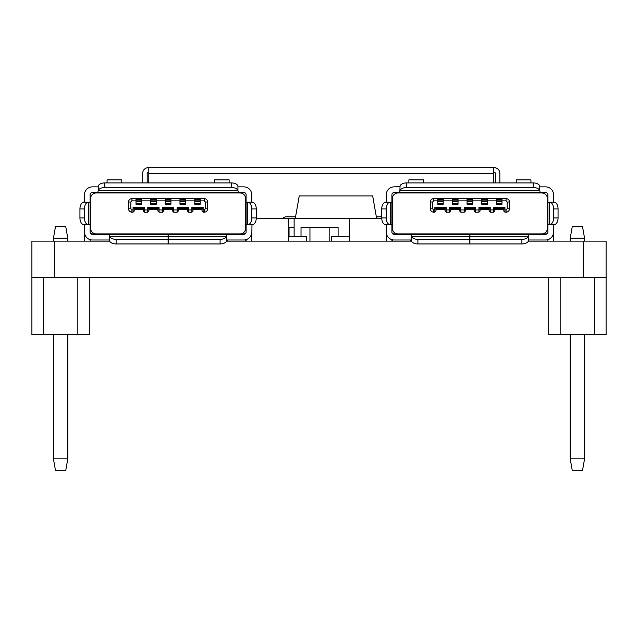 <?xml version="1.0" encoding="UTF-8"?>
<svg xmlns="http://www.w3.org/2000/svg" width="638" height="638" viewBox="0 0 638 638"><rect width="100%" height="100%" fill="white"/><g stroke="black" fill="none" stroke-linecap="round" stroke-linejoin="round"><path stroke-width="0.96" d="M43.384 277.291L43.384 334.711L89.32 334.711L89.32 277.291M43.384 334.711L31.9 334.711L31.9 241.124L109.608 241.124M77.836 334.711L77.836 277.291M560.164 277.291L560.164 334.711L606.1 334.711L606.1 277.291L583.491 277.291L583.491 241.124L606.1 241.124L606.1 277.291M560.164 334.711L548.68 334.711L548.68 277.291M594.616 334.711L594.616 277.291M226.594 241.124L411.406 241.124M528.392 241.124L583.491 241.124M54.509 241.124L54.509 277.291L583.491 277.291M54.509 277.291L31.9 277.291M53.432 458.866L55.458 470.35L65.762 470.35L67.787 458.866L53.432 458.866L53.432 334.711M53.432 241.124L53.432 238.253L55.458 226.769L65.762 226.769L67.787 238.253L53.432 238.253M67.787 458.866L67.787 334.711M67.787 241.124L67.787 238.253M570.212 458.866L572.238 470.35L582.542 470.35L584.567 458.866L570.212 458.866L570.212 334.711M570.212 241.124L570.212 238.253L572.238 226.769L582.542 226.769L584.567 238.253L570.212 238.253M584.567 458.866L584.567 334.711M584.567 241.124L584.567 238.253M115.542 233.891L115.542 234.337M522.458 233.891L522.458 234.337M493.732 167.65L493.732 173.321L148.79 173.321L148.79 167.65L494.179 167.65A5.67 5.67 0 0 1 499.849 173.321L499.849 182.907M493.732 172.172L494.179 172.172A1.148 1.148 0 0 1 495.327 173.321L495.327 182.907M147.195 182.907L147.195 173.321A1.148 1.148 0 0 1 148.343 172.172L148.79 172.172M148.79 167.65L148.343 167.65A5.67 5.67 0 0 0 142.673 173.321L142.673 182.907M148.79 173.321L148.79 182.907M493.732 182.907L493.732 173.321M295.266 218.515L299.246 195.906L372.664 195.906L376.643 218.515M376.348 216.816L381.731 216.816M295.561 216.816L286.518 216.816A5.654 5.654 0 0 0 282.482 218.515M256.253 218.515L294.134 218.515L294.134 236.602M294.134 218.515L349.52 218.515L349.52 241.124M288.48 218.515L288.48 241.124M245.526 239.808L245.526 241.124M126.85 233.891L126.85 234.337M227.447 239.992L227.447 241.124M288.48 236.602L306.567 236.602L306.567 241.124M349.52 236.602L331.433 236.602L331.433 241.124M392.474 239.808L392.474 241.124M381.747 218.515L349.52 218.515M410.553 239.992L410.553 241.124M420.729 233.891L420.729 234.337M288.48 227.559L289.046 227.559L289.046 236.602L289.046 227.559L294.134 227.559M301.024 236.602L301.024 227.559L309.956 227.559L309.956 241.124L309.956 227.559L329.176 227.559L329.176 241.124L329.176 227.559L338.1 227.559L338.1 236.602M150.584 203.594L150.584 204.272L156.238 204.272L156.238 203.594L150.584 203.594M204.272 209.926L204.272 212.183A3.389 3.389 0 0 0 207.661 208.793L205.404 208.793L204.272 209.926L203.139 209.926L203.139 212.183L202.015 211.058L203.139 212.183L204.272 212.183A3.389 3.389 0 0 0 207.661 208.793L207.661 202.015A3.389 3.389 0 0 0 204.272 198.625L156.238 198.625L156.238 200.882L150.584 200.882L150.584 198.625L131.93 198.625L131.93 200.882L136.006 200.882L136.006 198.625M156.238 201.56L150.584 201.56M192.971 209.695L202.015 209.695M172.627 211.058L173.751 212.183L172.627 211.058L172.627 208.57L163.583 208.57L163.583 209.695L172.627 209.695M170.928 198.625L170.928 200.882L179.972 200.882L179.972 204.272L185.626 204.272L185.626 203.594L179.972 203.594L179.972 204.272L185.626 204.272L185.626 200.882L179.972 200.882L179.972 198.625M185.626 201.56L179.972 201.56M185.626 198.625L185.626 200.882L194.781 200.882L194.781 204.272L200.204 204.272L200.204 203.594L194.781 203.594L194.781 204.272L200.204 204.272L200.204 200.882L194.781 200.882L194.781 198.625M200.204 201.56L194.781 201.56M147.761 212.183L147.761 209.926L144.363 209.926L144.363 212.183L143.239 211.058L144.363 212.183L147.761 212.183L148.885 211.058L148.885 208.57L157.929 208.57L157.929 209.695L148.885 209.695M141.429 198.625L141.429 200.882L150.584 200.882L150.584 204.272L156.238 204.272L156.238 200.882L165.274 200.882L165.274 204.272L170.928 204.272L170.928 203.594L165.274 203.594L165.274 204.272L170.928 204.272L170.928 200.882L165.274 200.882L165.274 198.625M165.274 201.56L170.928 201.56M143.239 211.058L143.239 209.926L144.363 209.926L144.363 207.438L143.239 208.57L143.239 209.695L134.195 209.695M178.273 209.695L187.317 209.695M136.006 203.594L136.006 204.272L141.429 204.272L141.429 203.594L136.006 203.594M141.429 200.882L136.006 200.882L136.006 204.272L141.429 204.272L141.429 200.882M141.429 201.56L136.006 201.56M84.463 202.126L84.463 194.781A7.911 7.911 0 0 1 92.374 186.862L98.021 186.862M238.181 186.862L243.836 186.862A7.911 7.911 0 0 1 251.747 194.781L251.747 202.126M246.093 232.192L246.093 232.08A2.257 2.257 0 0 1 243.836 234.337L92.374 234.337A2.257 2.257 0 0 1 90.11 232.08L90.11 194.781A2.257 2.257 0 0 1 92.374 192.517L243.836 192.517A2.257 2.257 0 0 1 246.093 194.781L246.093 224.736L247.656 224.736A6.779 4.123 -90 0 0 251.779 217.949L251.779 208.905A6.779 4.123 -90 0 0 247.656 202.126L246.093 202.126M98.268 185.802L98.268 190.395A6.779 3.956 0 0 1 104.807 187.5L231.403 187.5A6.779 3.956 0 0 1 237.934 190.395L237.934 185.802A6.779 3.956 180 0 0 231.403 182.907L104.807 182.907A6.779 3.956 180 0 0 98.268 185.802M107.064 182.907L107.064 179.86L121.762 179.86L121.762 182.907M214.448 182.907L214.448 179.86L229.138 179.86L229.138 182.907M251.747 241.124L251.978 224.736M238.181 191.336L238.181 192.517M98.021 192.517L98.021 191.336M84.463 224.736L84.463 241.124M129.673 192.971L129.673 192.517M156.796 192.971L156.796 192.517M179.406 192.517L179.406 192.971M206.537 192.517L206.537 192.971M246.093 241.124L246.093 239.665M246.093 232.08L246.093 224.736M245.638 198.394L246.093 198.394M251.747 232.08A7.911 7.911 0 0 1 243.836 239.992L226.881 239.992M90.11 241.124L90.11 239.665M109.329 239.992L92.374 239.992A7.911 7.911 0 0 1 84.463 232.08M90.11 198.394L90.564 198.394M246.093 210.827L245.646 210.827M247.656 224.736L252.146 224.736A6.779 4.123 -90 0 0 256.269 217.949L256.269 208.905A6.779 4.123 -90 0 0 252.146 202.126L247.656 202.126M90.564 210.827L90.11 210.827M79.941 208.905L84.423 208.905A6.779 4.123 -90 0 1 88.546 202.126L84.064 202.126A6.779 4.123 90 0 0 79.941 208.905L79.941 217.949A6.779 4.123 90 0 0 84.064 224.736L88.546 224.736A6.779 4.123 -90 0 1 84.423 217.949L79.941 217.949M88.546 224.736L90.11 224.736M90.11 202.126L88.546 202.126M168.328 234.337L168.328 236.459L226.634 236.459A6.779 3.956 180 0 1 220.094 239.354L220.094 243.947A6.779 3.956 0 0 0 226.634 241.052L226.881 234.337M168.328 236.459L168.328 243.947L220.094 243.947M226.634 236.459L226.881 235.518M109.329 234.337L109.576 236.459L168.105 236.459L168.105 234.337M109.329 235.518L109.576 241.052A6.779 3.956 0 0 0 116.108 243.947L168.105 243.947L168.105 236.459M84.423 208.905L84.423 217.949M220.094 239.354L168.328 239.354M168.105 239.354L116.108 239.354A6.779 3.956 180 0 1 109.576 236.459M172.627 209.926L173.751 209.926L173.751 212.183L177.149 212.183L178.273 211.058L178.273 208.57L187.317 208.57L187.317 211.058L188.449 212.183L191.839 212.183L192.971 211.058L191.839 212.183L191.839 209.926L188.449 209.926L188.449 207.438L177.149 207.438L177.149 209.926L173.751 209.926L173.751 207.438L162.451 207.438L162.451 209.926L159.061 209.926L159.061 207.438L147.761 207.438L147.761 209.926L148.885 209.926M163.583 211.058L162.451 212.183L162.451 209.926L163.583 209.926L163.583 211.058L162.451 212.183L159.061 212.183L157.929 211.058L157.929 208.57L159.061 207.438M134.195 211.058L133.063 212.183L134.195 211.058L134.195 209.926L133.063 209.926L133.063 212.183L131.93 212.183A3.389 3.389 0 0 1 128.541 208.793L130.806 208.793L130.806 202.015L128.541 202.015L128.541 208.793A3.389 3.389 0 0 0 131.93 212.183L131.93 209.926L130.806 208.793M245.646 228.237L245.646 198.625A5.654 5.654 0 0 0 239.992 192.971L96.218 192.971A5.654 5.654 0 0 0 90.564 198.625L90.564 228.237A5.654 5.654 0 0 0 96.218 233.891L239.992 233.891A5.654 5.654 0 0 0 245.646 228.237M156.238 198.625L150.584 198.625M245.574 233.524A6.779 6.779 0 0 1 243.381 233.891L239.992 233.891M96.218 233.891L92.821 233.891A6.779 6.779 0 0 1 90.636 233.524M143.239 209.926L143.239 208.57L134.195 208.57L134.195 209.926M159.061 212.183L159.061 209.926L157.929 209.926M162.451 207.438L163.583 208.57L163.583 209.926M177.149 212.183L177.149 209.926L178.273 209.926M188.449 212.183L188.449 209.926L187.317 209.926M192.971 211.058L192.971 209.926L191.839 209.926L191.839 207.438L203.139 207.438L202.015 208.57L202.015 211.058M202.015 208.57L192.971 208.57L192.971 209.926M136.006 199.75L141.429 199.75M150.584 199.75L156.238 199.75M165.274 199.75L170.928 199.75M179.972 199.75L185.626 199.75M194.781 199.75L200.204 199.75M200.204 198.625L200.204 200.882L204.272 200.882L205.404 202.015L205.404 208.793M128.541 202.015A3.389 3.389 0 0 1 131.93 198.625A3.389 3.389 0 0 0 128.541 202.015M245.646 213.77L246.093 213.77M207.661 233.891L207.661 234.337M128.541 233.891L128.541 234.337M128.541 192.517L128.541 192.971M90.11 213.77L90.564 213.77M207.661 192.971L207.661 192.517M220.772 192.971L220.772 192.517M115.43 192.517L115.43 192.971M202.015 209.926L203.139 209.926L203.139 207.438M144.363 207.438L133.063 207.438L133.063 209.926L131.93 209.926M134.195 208.57L133.063 207.438M148.885 208.57L147.761 207.438M172.627 208.57L173.751 207.438M178.273 208.57L177.149 207.438M187.317 208.57L188.449 207.438M192.971 208.57L191.839 207.438M487.416 203.594L487.416 204.272L481.762 204.272L481.762 203.594L487.416 203.594M481.762 201.56L487.416 201.56M481.762 200.882L487.416 200.882L487.416 198.625L496.571 198.625L496.571 200.882L501.994 200.882L501.994 198.625L506.07 198.625L506.07 200.882L501.994 200.882L501.994 204.272L496.571 204.272L496.571 203.594L501.994 203.594L501.994 204.272L496.571 204.272L496.571 200.882L487.416 200.882L487.416 204.272L481.762 204.272L481.762 200.882L472.726 200.882L472.726 198.625L481.762 198.625L481.762 200.882M445.029 209.695L435.985 209.695M433.728 198.625L433.728 200.882L437.796 200.882L437.796 204.272L443.219 204.272L437.796 204.272L437.796 203.594L443.219 203.594L443.219 204.272L443.219 200.882L437.796 200.882L437.796 198.625L433.728 198.625A3.389 3.389 0 0 0 430.339 202.015L430.339 208.793A3.389 3.389 0 0 0 433.728 212.183L434.861 212.183L434.861 207.438L435.985 208.57L445.029 208.57L445.029 211.058L446.161 212.183L449.551 212.183L450.683 211.058L450.683 208.57L459.727 208.57L459.727 211.058L460.851 212.183L464.249 212.183L465.373 211.058L465.373 208.57L474.417 208.57L474.417 209.695L465.373 209.695M452.374 200.882L458.028 200.882L458.028 198.625L467.072 198.625L467.072 200.882L472.726 200.882L472.726 204.272L467.072 204.272L467.072 203.594L472.726 203.594L472.726 204.272L467.072 204.272L467.072 200.882L458.028 200.882L458.028 204.272L452.374 204.272L452.374 203.594L458.028 203.594L458.028 204.272L452.374 204.272L452.374 200.882L443.219 200.882L443.219 198.625L452.374 198.625L452.374 200.882M452.374 201.56L458.028 201.56M437.796 201.56L443.219 201.56M465.373 208.57L464.249 207.438L475.549 207.438L474.417 208.57L474.417 211.058L475.549 212.183L478.939 212.183L480.071 211.058L480.071 208.57L480.071 209.695L489.115 209.695M472.726 201.56L467.072 201.56M478.939 212.183L478.939 207.438L480.071 208.57L489.115 208.57L489.115 211.058L490.239 212.183L493.637 212.183L493.637 207.438L494.761 208.57L494.761 209.695L503.805 209.695M459.727 209.695L450.683 209.695M496.571 201.56L501.994 201.56M553.936 224.736L547.89 224.736L547.89 202.126L553.936 202.126A6.779 4.123 90 0 1 558.059 208.905L558.059 217.949A6.779 4.123 90 0 1 553.936 224.736M528.423 241.052A6.779 3.956 180 0 1 521.892 243.947L469.895 243.947L469.895 239.354L521.892 239.354A6.779 3.956 0 0 0 528.423 236.459L469.895 236.459L469.895 234.337L528.671 234.337L528.423 241.052M469.895 239.354L469.895 236.459M528.671 235.518L528.423 236.459M469.672 236.459L469.672 243.947L417.906 243.947A6.779 3.956 180 0 1 411.366 241.052L411.119 234.337L469.672 234.337L469.672 236.459L411.366 236.459A6.779 3.956 0 0 0 417.906 239.354L469.672 239.354M411.366 236.459L411.119 235.518M391.907 232.192L391.907 224.736L385.854 224.736A6.779 4.123 -90 0 1 381.731 217.949L381.731 208.905A6.779 4.123 -90 0 1 385.854 202.126L391.907 202.126L391.907 194.781A2.257 2.257 0 0 1 394.164 192.517L399.819 192.517L400.066 185.802A6.779 3.956 0 0 1 406.597 182.907L533.193 182.907A6.779 3.956 0 0 1 539.732 185.802L539.732 190.395A6.779 3.956 180 0 0 533.193 187.5L406.597 187.5A6.779 3.956 180 0 0 400.066 190.395L399.819 191.336M558.059 208.905L553.577 208.905L553.577 217.949L558.059 217.949M553.577 208.905A6.779 4.123 -90 0 0 549.454 202.126M549.454 224.736A6.779 4.123 -90 0 0 553.577 217.949M553.776 224.736L553.537 241.124M528.671 239.992L545.626 239.992A7.911 7.911 0 0 0 553.537 232.08M528.671 234.337L545.626 234.337A2.257 2.257 0 0 0 547.89 232.08L547.882 232.192M539.979 186.862L545.626 186.862A7.911 7.911 0 0 1 553.537 194.781L553.776 202.126M386.253 241.124L386.253 232.08A7.911 7.911 0 0 0 394.164 239.992L411.119 239.992M391.907 232.08A2.257 2.257 0 0 0 394.164 234.337L411.119 234.337M390.344 224.736A6.779 4.123 -90 0 1 386.221 217.949L386.221 208.905A6.779 4.123 -90 0 1 390.344 202.126M547.436 210.827L547.89 210.827M547.89 198.394L547.436 198.394M553.537 202.126L549.286 202.126L549.286 224.736L553.537 224.736M391.907 210.827L392.354 210.827M392.362 198.394L391.907 198.394M391.907 224.736L391.907 202.126M547.89 241.124L547.89 239.665M547.89 232.08L547.89 224.736M547.89 202.126L547.89 194.781A2.257 2.257 0 0 0 545.626 192.517L539.979 192.517L539.979 191.336L539.979 192.517L399.819 192.517M386.253 202.126L386.253 194.781A7.911 7.911 0 0 1 394.164 186.862L399.819 186.623M391.907 241.124L391.907 239.665M386.253 232.08L386.253 224.736M423.552 182.907L423.552 179.86L408.862 179.86L408.862 182.907M530.936 182.907L530.936 179.86L516.238 179.86L516.238 182.907M431.463 192.517L431.463 192.971M458.594 192.517L458.594 192.971M481.204 192.971L481.204 192.517M508.326 192.971L508.326 192.517M494.761 211.058L493.637 212.183L494.761 211.058L494.761 208.57L503.805 208.57L504.937 207.438L504.937 212.183L506.07 212.183A3.389 3.389 0 0 0 509.459 208.793L507.194 208.793L507.194 202.015L506.07 200.882M493.637 207.438L504.937 207.438M445.029 208.57L446.161 207.438L446.161 209.926L449.551 209.926L449.551 207.438L460.851 207.438L460.851 209.926L464.249 209.926L464.249 207.438M434.861 207.438L446.161 207.438M417.228 192.971L417.228 192.517M547.89 213.77L547.436 213.77M522.57 192.517L522.57 192.971M392.354 213.77L391.907 213.77M443.219 199.75L437.796 199.75M458.028 199.75L452.374 199.75M472.726 199.75L467.072 199.75M487.416 199.75L481.762 199.75M501.994 199.75L496.571 199.75M435.985 208.57L435.985 211.058L434.861 212.183L435.985 211.058M450.683 208.57L449.551 207.438M459.727 208.57L460.851 207.438M475.549 207.438L475.549 209.926L480.071 209.926M489.115 208.57L490.239 207.438L490.239 209.926L494.761 209.926M478.939 207.438L490.239 207.438M503.805 208.57L503.805 209.926L506.07 209.926L507.194 208.793M509.459 192.517L509.459 192.971M430.339 192.971L430.339 192.517M392.426 233.524A6.779 6.779 0 0 0 394.619 233.891L398.008 233.891A5.654 5.654 0 0 1 392.354 228.237L392.354 198.625A5.654 5.654 0 0 1 398.008 192.971L541.782 192.971A5.654 5.654 0 0 1 547.436 198.625L547.436 228.237A5.654 5.654 0 0 1 541.782 233.891L545.179 233.891A6.779 6.779 0 0 0 547.364 233.524M509.459 233.891L509.459 234.337M430.339 233.891L430.339 234.337M507.194 202.015L509.459 202.015A3.389 3.389 0 0 0 506.07 198.625M437.796 198.625L443.219 198.625M452.374 198.625L458.028 198.625M467.072 198.625L472.726 198.625M481.762 198.625L487.416 198.625M496.571 198.625L501.994 198.625M445.029 211.058L446.161 212.183L446.161 209.926L445.029 209.926M449.551 212.183L449.551 209.926L450.683 209.926M460.851 212.183L460.851 209.926L459.727 209.926M465.373 211.058L464.249 212.183L464.249 209.926L465.373 209.926M474.417 211.058L475.549 212.183L475.549 209.926L474.417 209.926M490.239 212.183L490.239 209.926L489.115 209.926M503.805 211.058L504.937 212.183L503.805 211.058L503.805 209.926M509.459 202.015L509.459 208.793M541.782 233.891L398.008 233.891M245.646 211.736L246.093 211.736M392.354 211.736L391.907 211.736M231.403 182.907L231.403 187.5M104.807 187.5L104.807 182.907M237.934 190.395L98.268 190.395M247.496 224.736L247.496 202.126M88.714 202.126L88.714 224.736M256.269 217.949L251.779 217.949M251.779 208.905L256.269 208.905M116.108 243.947L116.108 239.354M204.272 200.882L204.272 198.625A3.389 3.389 0 0 1 207.661 202.015L205.404 202.015M130.806 202.015L131.93 200.882M204.272 233.891L204.272 234.337M131.93 234.337L131.93 233.891M212.183 192.971L212.183 192.517M216.258 192.517L216.258 192.971M119.952 192.971L119.952 192.517M124.019 192.517L124.019 192.971M521.892 243.947L521.892 239.354M417.906 239.354L417.906 243.947M386.221 208.905L381.731 208.905M381.731 217.949L386.221 217.949M390.504 224.736L390.504 202.126M400.066 190.395L539.732 190.395M406.597 182.907L406.597 187.5M533.193 187.5L533.193 182.907M433.728 200.882L432.596 202.015L432.596 208.793L433.728 209.926L435.985 209.926M433.728 209.926L433.728 212.183M506.07 212.183L506.07 209.926M513.981 192.517L513.981 192.971M518.048 192.971L518.048 192.517M421.742 192.517L421.742 192.971M425.817 192.971L425.817 192.517M506.07 234.337L506.07 233.891M433.728 233.891L433.728 234.337M430.339 202.015L432.596 202.015M430.339 208.793L432.596 208.793M236.961 192.971L236.427 192.517M165.928 192.971L166.47 192.517M401.039 192.971L401.573 192.517M472.072 192.971L471.53 192.517"/></g></svg>
